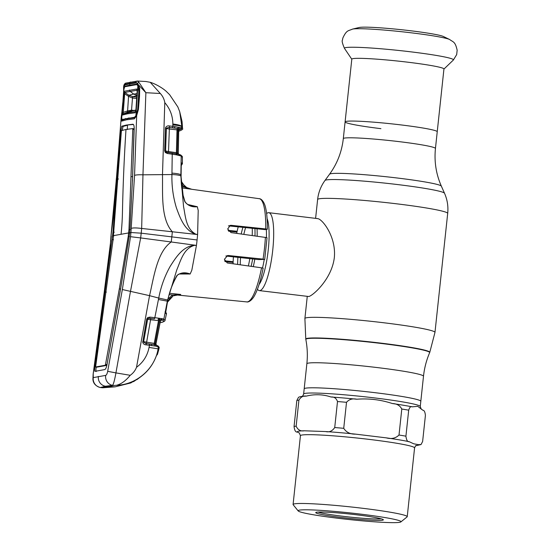<?xml version="1.0" encoding="UTF-8"?>
<svg xmlns="http://www.w3.org/2000/svg" width="550" height="550" viewBox="0 0 550 550"><rect width="100%" height="100%" fill="white"/><g stroke="black" fill="none" stroke-linecap="round" stroke-linejoin="round"><path stroke-width="0.82" d="M375.485 392.741A58.651 3.788 -173.9 0 0 304.184 388.843A58.651 3.788 6.1 0 1 354.007 390.397A58.651 3.788 6.1 0 1 418.227 399.877A58.651 3.788 6.1 0 1 420.819 401.308A58.651 3.788 -173.9 0 0 375.485 392.741M343.31 138.621A46.331 2.998 6.1 0 1 399.637 141.701A46.331 2.998 6.1 0 1 435.449 148.472C434.115 161.583 436.088 174.144 441.368 186.161A56.265 3.637 6.1 0 0 397.904 178.083A56.265 3.637 6.1 0 0 329.56 174.213C337.26 163.584 341.846 151.718 343.31 138.621L345.097 121.894A46.331 2.998 6.1 0 1 401.424 124.967A46.331 2.998 6.1 0 1 437.236 131.739A46.331 2.998 -173.9 0 0 401.424 124.967A46.331 2.998 -173.9 0 0 345.097 121.894A46.331 2.998 -173.9 0 0 380.909 128.659M266.626 213.586L266.826 213.421A39.242 8.456 96.9 0 1 268.228 212.699A39.242 8.456 96.9 0 1 268.792 212.685A39.242 8.456 96.9 0 1 272.607 251.371A39.242 8.456 96.9 0 1 259.903 290.586A39.242 8.456 96.9 0 1 259.339 290.599A39.242 8.456 96.9 0 1 257.599 289.417L257.448 289.211M259.339 290.599L308.804 296.519C313.067 295.597 331.856 278.919 334.331 257.558C336.428 236.17 321.393 217.669 317.13 218.639M252.271 228.305A39.242 8.456 96.9 0 1 252.209 235.565M249.837 258.466A39.242 8.456 96.9 0 1 248.38 265.952M233.076 263.787A39.242 8.456 96.9 0 1 233.42 256.795M236.679 233.386A39.242 8.456 96.9 0 1 238.226 226.861M422.881 410.259L417.746 406.326L412.143 406.842C410.871 406.017 409.723 407.131 408.698 410.176L405.921 436.178C406.429 440.124 407.516 441.966 409.179 441.691L413.744 443.802L418.447 444.641L421.025 444.551L422.627 441.499L425.404 415.498C425.081 412.019 424.236 410.272 422.881 410.259M298.203 510.95L293.178 504.749A57.399 3.713 6.1 0 1 293.081 504.501A57.399 3.713 6.1 0 1 341.846 506.021A57.399 3.713 6.1 0 1 404.69 515.302A57.399 3.713 6.1 0 1 407.227 516.697A57.399 3.713 6.1 0 1 407.082 516.924L400.854 521.923A51.727 3.341 6.1 0 1 355.389 520.183A51.727 3.341 6.1 0 1 300.403 511.981A51.727 3.341 6.1 0 1 298.203 510.95A51.727 3.341 6.1 0 1 340.423 511.94A51.727 3.341 6.1 0 1 398.702 520.465A51.727 3.341 6.1 0 1 400.854 521.923M381.872 519.007A34.011 2.2 6.1 0 1 383.316 519.688A34.011 2.2 6.1 0 1 355.554 519.035A34.011 2.2 6.1 0 1 317.233 513.432A34.011 2.2 6.1 0 1 315.817 512.476A34.011 2.2 6.1 0 1 345.716 513.618A34.011 2.2 6.1 0 1 381.872 519.007M381.184 518.808A32.704 2.111 6.1 0 1 350.453 517.131A32.704 2.111 6.1 0 1 318.615 512.243A32.704 2.111 6.1 0 1 318.093 512.064M337.501 401.534C336.291 398.221 334.146 396.708 331.066 397.004C323.022 394.329 314.758 394.034 306.274 396.11L306.151 396.117C301.579 396.316 299.007 396.77 298.43 397.471L296.828 400.524A65.409 4.228 6.1 0 1 298.925 400.146L296.147 426.154C297.839 429.887 300.541 431.434 304.267 430.788L325.676 431.558C329.257 432.458 332.269 431.118 334.723 427.543L337.501 401.534A65.409 4.228 6.1 0 1 346.514 402.311L343.729 428.319C346.321 432.341 350.268 434.28 355.568 434.136L386.251 437.855C391.414 439.264 395.67 438.322 399.011 435.022L401.789 409.021C399.905 405.487 396.77 403.659 392.37 403.535C380.737 399.719 368.892 398.283 356.847 399.224C352.522 398.296 349.078 399.328 346.514 402.311M293.081 504.501L300.438 435.703L299.296 432.953L297.303 432.039C295.639 432.314 294.559 430.478 294.051 426.532L296.828 400.524M306.364 396.11L306.274 396.11C303.27 395.601 300.822 396.949 298.925 400.146M435.449 148.472L443.939 68.998A46.331 2.998 -173.9 0 0 408.127 62.232A46.331 2.998 -173.9 0 0 351.808 59.153L345.097 121.894M449.618 39.497L443.403 36.499A43.031 2.784 -173.9 0 0 410.774 30.779A43.031 2.784 -173.9 0 0 359.198 27.5L352.488 29.116C348.308 31.047 346.672 29.769 342.856 38.005L342.437 40.109C341.736 40.879 342.423 43.649 344.506 48.421A54.814 3.541 -173.9 0 1 411.077 51.865A54.814 3.541 -173.9 0 1 453.344 60.053L456.679 54.588L457.16 50.222C455.173 41.36 453.296 42.267 449.618 39.497A49.638 3.211 -173.9 0 0 411.984 32.904A49.638 3.211 -173.9 0 0 352.488 29.116M165.598 313.094L167.613 301.214C169.297 292.126 172.404 283.566 176.928 275.536C180.696 272.525 185.096 272.016 190.149 274.003L191.819 270.229L196.446 245.403L171.249 241.979L171.827 236.871L197.086 239.965A53.199 11.461 96.9 0 1 196.446 245.403L194.576 245.334C183.707 248.222 180.661 260.789 176.798 269.837L167.585 299.97L163.838 319.11L165.028 320.306L166.375 314.215L165.598 313.094A1.306 1.292 -55.3 0 0 165.502 312.262M190.149 274.003L179.266 273.996M169.201 294.621L172.569 294.979L180.531 294.456L173.745 295.749L180.751 294.463L169.579 293.281M233.117 262.412L225.026 261.58M263.168 268.166C260.583 281.091 257.503 290.593 253.935 296.67C249.941 302.803 246.751 302.019 246.758 301.902A51.982 11.199 -83.1 0 0 261.559 267.816L227.274 262.969L224.386 259.339L227.569 255.571L228.559 255.53L263.065 259.126A51.982 11.199 -83.1 0 0 264.488 248.229A51.982 11.199 -83.1 0 0 265.389 237.421L266.97 237.799M225.837 256.018L258.321 259.559L264.715 259.407L267.025 237.772M264.653 259.428L263.065 259.126M261.559 267.816L263.106 268.194M265.389 237.421L231.007 232.588L227.686 228.965L230.326 225.369L231.296 225.335L265.712 228.944A51.982 11.199 -83.1 0 0 259.284 198.701L190.733 189.138L184.051 186.986L181.424 183.789M224.62 260.81L233.145 261.704M259.284 198.701C259.346 198.591 262.597 198.633 264.983 205.459C266.674 210.973 267.458 218.9 267.334 229.226L265.196 229.625L228.408 225.851M228.051 230.34L237.139 231.289M236.974 232.024L228.559 231.172M267.266 229.254L265.712 228.944M176.928 275.536L177.086 275.66C178.014 274.209 179.809 273.494 182.462 273.515L190.135 274.024M147.572 319.275L143.639 341.653L147.627 319.296L146.685 319.144L147.703 317.584L149.882 317.123L154.825 317.659L158.73 298.066L167.585 299.97M197.086 239.965A53.199 11.461 -83.1 0 0 197.601 234.554L172.343 231.77L171.827 236.871L141.213 233.179L140.656 237.923L171.249 241.979C157.08 251.811 153.897 277.124 149.545 295.659L158.73 298.066C160.861 286.791 164.67 276.231 170.163 266.399C175.904 257.407 182.964 246.097 194.562 245.3L194.576 245.334M145.949 81.524L150.233 82.294L160.325 93.5C162.738 96.119 164.23 99.165 164.794 102.644L162.484 174.584C162.828 193.518 160.607 218.831 172.343 231.77L141.666 228.456L141.213 233.179L130.928 232.512L134.551 175.374L136.668 115.589L134.344 118.828L126.637 119.79L127.401 118.697L135.314 117.645M130.494 85.449L130.006 85.078L124.823 86.267L124.362 87.203A1.306 1.134 -162 0 1 123.716 86.157L124.293 85.112L129.491 83.903L136.709 82.885L137.72 83.538A1.306 1.134 -28.6 0 1 139.012 82.466L145.881 92.703L142.959 174.797L141.666 228.456C136.517 227.796 133.093 227.762 131.402 228.346M168.616 152.591A1.306 0.371 -81.8 0 1 168.513 151.553L176.406 152.694L177.011 129.855L169.352 129.023L168.513 151.553L165.578 150.961A1.306 1.272 -66.6 0 0 165.873 151.821L165.289 152.494L164.642 150.755L165.578 150.961L166.375 128.501L165.522 150.934L165.873 151.821L167.09 152.371L171.999 153.086A1.306 0.371 98.2 0 1 172.026 153.086L175.649 153.663A1.306 0.784 100 0 1 175.711 153.67A1.306 0.784 100 0 1 176.289 154.818L172.233 154.199L171.93 174.556L142.972 174.811C138.882 174.666 136.077 174.859 134.551 175.374M133.382 124.472L126.28 125.07L132.976 124.224M133.093 124.252L132.859 124.224C133.76 124.369 134.2 125.895 134.193 128.789L132.639 176.089L129.986 228.972L129.174 236.555L120.553 289.176L106.961 364.774C106.377 367.647 105.641 369.249 104.754 369.586L94.992 371.339C94.586 371.236 94.552 369.772 94.896 366.946L96.167 367.098C95.831 369.916 95.865 371.374 96.271 371.477M132.447 181.149L134.056 129.504L133.843 128.748L132.736 128.858M126.28 125.07L121.804 126.211L120.821 131.196L117.177 178.867L118.456 179.025M122.189 130.371L123.076 126.39L127.545 125.249L127.256 129.594M117.177 178.867L112.991 232.031L114.262 232.196M134.344 118.828L135.073 117.734M126.637 119.79L121.694 121.103L122.471 119.996L129.154 117.92M112.991 232.031L94.896 366.946M116.346 178.585L113.568 215.346L110.969 236.163L116.407 178.64L121.199 117.535L116.407 178.64M121.694 121.103L121.172 118.381A1.306 0.908 -1.3 0 1 121.674 117.762M110.969 236.163L110.605 240.501L111.189 236.06M110.605 240.501C110.378 247.136 109.127 257.647 108.673 260.129L104.129 292.957L110.825 240.247M104.129 292.957L93.142 374.089L92.902 379.259C93.081 380.985 93.486 385.33 100.1 387.489L100.451 387.509A8.724 8.621 -110.6 0 1 93.273 377.616L93.218 373.931L104.211 292.793M156.929 354.365A1.306 1.306 -41.4 0 0 157.259 353.822L156.076 356.489C152.563 365.626 146.754 372.866 138.648 378.207L130.762 382.958L115.177 386.829L107.387 386.581L113.465 385.488L112.53 385.337A8.724 8.319 -94.9 0 1 105.669 375.389L93.273 377.616M107.387 386.581L101.303 387.674L100.451 387.509L105.421 386.237L112.53 385.337C113.486 384.326 114.62 380.174 115.933 372.893L130.206 375.299C133.121 373.264 135.224 370.597 136.517 367.29L149.545 295.659L122.348 289.534L130.508 236.706L130.928 232.512L129.58 232.753M105.669 375.389C106.466 375.155 107.14 373.801 107.683 371.326L122.348 289.534M130.529 291.108L115.933 372.893L107.683 371.326M130.542 291.094L140.656 237.923L130.508 236.706M106.624 365.406L105.359 365.234L95.604 366.987L96.869 367.159L106.624 365.406L106.989 364.609L119.714 293.762M105.359 365.234L119.309 288.922L128.219 236.445L128.968 229.426L132.777 129.353L132.564 128.618L125.991 129.463L121.509 130.604L121.344 131.409L113.169 239.154L95.604 366.987M105.098 291.954L106.37 292.105M112.179 239.607L113.458 239.759M112.537 235.819L113.809 235.971M132.598 128.618L133.843 128.748M132.777 129.353L134.056 129.504M131.312 176.612L132.591 176.77M128.968 229.426L130.24 229.597M113.506 235.647L128.604 232.932L129.876 233.083M128.219 236.445L129.491 236.596M119.309 288.922L120.588 289.08M105.71 364.451L106.989 364.609M113.465 385.488L116.552 385.282C121.261 384.065 125.819 380.737 130.206 375.299M136.517 367.29C143.234 362.333 147.414 355.706 149.05 347.421L158.111 348.831C154.914 368.94 136.283 384.78 116.552 385.282M133.299 381.734L138.648 378.214C146.761 372.852 152.577 365.612 156.083 356.496M136.771 379.383L134.159 381.274M141.522 376.179L136.936 379.603M157.259 353.822L157.431 354.434L158.723 349.848M157.829 346.919A1.306 1.231 108.3 0 0 157.032 345.434L157.939 345.868A1.306 1.292 126.7 0 1 158.428 347.16L158.111 348.831L158.751 349.766L159.081 348.178L158.428 347.16L155.932 346.149L146.142 344.85C144.416 344.774 143.282 343.929 142.746 342.32L146.685 319.144M136.771 379.706L141.542 376.159M115.177 386.829L102.678 387.777L100.1 387.489M102.678 387.777L104.686 387.633M151.126 344.224L155.657 344.857A1.306 1.004 122.8 0 1 155.932 346.149M142.752 341.522L143.639 341.653L143.646 342.059A1.306 1.279 -64.5 0 1 143.667 341.66L155.127 343.537A1.306 1.286 -62.2 0 0 155.657 344.857L157.032 345.434M161.246 320.196L160.401 321.2L158.51 320.609L154.248 343.317A1.306 0.378 -81.7 0 0 154.296 344.582A1.306 0.901 82.6 0 1 154.88 345.943M159.885 322.637L161.789 322.293C164.01 321.764 164.23 321.049 162.456 320.155L161.776 320.127A1.306 1.292 -62.9 0 0 160.394 321.173L155.946 344.025A1.306 1.292 -54 0 0 156.255 345.159M161.776 320.127L161.349 320.203M149.05 347.421L149.449 345.331A1.306 0.378 98.3 0 0 149.27 343.942L151.044 344.211A1.306 0.584 99 0 1 151.092 344.218L151.092 344.218A1.306 0.584 99 0 1 151.449 345.641M142.746 342.32L143.646 342.059L145.936 343.461A1.306 0.378 98.3 0 1 145.963 343.461L145.963 343.461A1.306 0.378 98.3 0 1 146.142 344.85M149.27 343.942L145.434 343.372L149.243 343.942A1.306 0.378 98.3 0 1 149.27 343.942L151.779 344.321M154.337 318.856L149.401 318.319L154.337 318.856A1.306 0.378 96.2 0 0 154.825 317.659L162.209 318.704A1.306 1.121 101 0 1 160.999 319.777L160.545 319.688A1.306 1.279 -68.6 0 0 159.404 320.739L155.127 343.537L155.946 344.053L160.401 321.2M161.453 318.615A1.306 1.045 92.2 0 1 160.545 319.688L158.929 319.433A1.306 0.378 -83.8 0 0 158.51 320.609L150.576 319.749L146.616 342.21A1.306 0.378 -81.7 0 0 146.733 343.571M151.064 318.546A1.306 0.378 -83.8 0 0 150.576 319.749L147.627 319.296A1.306 1.272 -70.2 0 1 148.108 318.505L147.703 317.584M149.882 317.123A1.306 0.378 -83.8 0 1 149.401 318.319L148.108 318.505M159.837 318.354A1.306 0.887 104.4 0 1 158.929 319.433L158.001 319.296A1.306 0.784 97.7 0 0 158.888 318.175M123.592 86.708L123.764 85.766A1.306 1.114 -163.1 0 0 123.729 86.054L124.726 84.281A1.306 1.292 -105.8 0 1 125.661 83.133L125.661 83.133C124.706 83.621 124.073 84.501 123.764 85.766M160.325 93.5L145.881 92.703L136.036 82.246L124.726 84.281M136.036 82.246A1.306 1.251 -97.1 0 1 137.129 81.063L137.129 81.063A1.306 1.251 -97.1 0 1 137.363 81.056L125.661 83.133M137.363 81.056L139.012 82.466M139.301 88.578L137.844 84.432A1.306 1.155 -31.5 0 1 137.72 83.641L139.686 88.296L139.514 96.47L138.387 109.601L136.668 115.589A1.306 0.749 -160.6 0 1 136.661 115.266L136.661 115.266C138.325 110.378 137.734 111.506 138.084 109.642L139.294 88.564M139.686 88.296L139.686 88.77L139.686 88.296M137.954 84.611L137.204 84.04L130.006 85.078L129.491 83.903M138.119 84.727L136.709 82.885M125.256 86.591L124.293 85.112M122.746 102.809L121.853 112.578M125.868 118.504L122.471 119.996M169.613 94.676L166.588 91.699L169.613 94.669L177.856 106.961L179.726 111.746L177.856 106.961M164.794 102.644C170.101 108.817 172.789 115.94 172.851 124.018L172.803 126.321L181.816 127.834L181.851 126.61C181.032 125.483 178.028 124.616 172.851 124.018M181.851 126.61L179.726 111.746L182.05 121.502L179.726 111.746M181.864 126.039L182.497 127.607L182.05 121.502M182.497 127.607L182.483 128.631L181.816 127.834A1.306 1.299 122.5 0 1 180.4 129.126L180.139 129.092A1.306 1.299 -58.1 0 0 178.722 130.384L177.904 129.958L177.292 152.879A1.306 1.279 -64.9 0 0 178.021 154.055L178.021 154.055A1.306 1.279 -64.9 0 0 178.069 154.076M182.119 126.981L181.844 126.768C181.019 125.943 178.014 125.331 172.838 124.939M179.266 127.786A1.306 1.272 -100.2 0 0 178.564 127.449L178.145 127.524M180.847 175.863C179.114 175.127 176.144 174.687 171.93 174.556C171.634 185.934 173.133 197.051 176.419 207.893C180.118 217.972 184.621 230.629 195.752 234.204L195.772 234.169C185.79 228.738 185.453 215.971 183.556 206.594L180.847 175.863L181.211 156.021L176.289 154.818M190.561 205.521L197.326 206.724L198.213 210.451L197.601 234.554L195.772 234.169M197.333 206.745C192.012 207.343 187.839 205.645 184.827 201.644C182.091 192.913 180.854 183.989 181.115 174.859L181.246 165.069L181.61 162.917L182.407 163.783L181.252 165.516M190.657 205.549C188.464 205.253 186.581 203.947 184.992 201.637L184.827 201.644M187.674 204.469L197.326 206.724M181.115 174.921L181.246 165.069M181.369 163.673A1.306 1.292 -59.4 0 0 181.61 162.917M181.837 187.907L186.567 188.561L186.704 187.564L184.621 186.072L184.051 186.986L181.692 186.656M186.567 188.561L190.733 189.138M186.704 187.564L191.682 189.269M181.259 181.177L182.655 183.824L186.704 187.571M189.186 188.925L186.519 187.804M181.259 181.246L184.594 186.058M175.649 153.663L176.577 153.801A1.306 0.371 -81.8 0 1 176.406 152.694L178.282 153.395A1.306 1.292 -58.7 0 0 178.571 154.241M178.633 154.268A1.306 1.121 103.7 0 1 178.784 154.296L178.784 154.296A1.306 1.121 103.7 0 1 179.609 155.485M177.251 154.949A1.306 0.894 94.6 0 0 176.577 153.801L178.186 154.117A1.306 1.024 109.5 0 1 178.234 154.131L178.234 154.131A1.306 1.024 109.5 0 1 178.853 155.272M180.586 154.901C182.112 156.118 182.717 156.901 182.38 157.252L181.211 156.021A1.306 1.292 120.5 0 0 180.586 154.901L178.186 154.117M167.324 153.491L172.233 154.199A1.306 0.371 98.2 0 0 172.026 153.086L167.09 152.371A1.306 0.371 98.2 0 1 167.118 152.371L167.118 152.371A1.306 0.371 98.2 0 1 167.324 153.491L165.289 152.494M165.646 127.559L166.375 128.501L165.495 128.315L165.646 127.559C166.506 126.136 167.784 125.606 169.496 125.964L172.803 126.321A1.306 0.385 -83.8 0 1 172.287 127.799L168.981 127.442L166.464 128.129A1.306 1.279 -68.2 0 0 166.403 128.514L169.352 129.023A1.306 0.385 -83.8 0 1 169.868 127.545L174.103 128.006A1.306 0.584 -83.1 0 0 174.817 126.548M164.642 150.755L165.495 128.315M169.496 125.964A1.306 0.385 -83.8 0 1 168.981 127.442L169.868 127.545M181.218 127.593A1.306 1.238 -74.8 0 1 179.864 128.934L178.702 128.769A1.306 1.286 -66 0 0 177.904 129.958L177.011 129.855A1.306 0.385 -83.8 0 1 177.334 128.542L172.287 127.799M178.269 153.395L178.722 130.384L178.282 153.395L178.887 154.509M180.139 129.092L178.729 130.384M178.276 131.168L179.149 130.989C181.163 130.515 181.583 129.896 180.4 129.126M178.2 127.297A1.306 0.866 -63.9 0 1 177.334 128.542L178.702 128.769A1.306 1.045 -101.9 0 0 179.252 127.469M168.135 298.884L172.569 294.979L172.886 296.175L167.434 302.197M167.42 302.273L169.682 298.712L172.927 296.154M162.209 318.704L163.838 319.11A1.306 1.292 116.4 0 1 162.456 320.155M131.505 110.914L131.505 110.158L127.407 110.942L122.244 112.75L124.218 91.279L136.668 89.038A1.306 1.251 85 0 0 137.06 90.111M135.85 110.378L132.378 110.914L128.349 112.695L135.795 111.691M137.17 90.207L124.74 92.441L123.166 113.96L127.531 112.083L134.049 110.399L128.425 111.753M127.394 110.949L127.531 112.083L128.349 111.774M127.538 112.076L128.549 96.36L132.488 98.017L132.907 96.704L128.906 95.233L124.74 92.441A1.306 1.292 -109.8 0 1 124.218 91.279M131.478 110.921L131.505 110.158M133.843 110.44L131.539 110.158L132.488 98.017L136.599 98.512M132.385 98.003L132.791 96.69L137.431 95.604L133.733 94.098L128.906 95.233A1.306 0.364 123.9 0 1 128.528 96.346L128.549 96.36A1.306 0.364 123.8 0 0 128.92 95.239M139.274 91.823L138.82 91.733L137.686 109.498L138.091 109.574M137.686 109.498L135.926 115.637L134.558 117.26L136.097 116.593M138.82 91.733L137.858 85.752L135.926 115.637M137.858 85.752L136.819 84.583L124.678 86.769L123.757 89.863L121.708 118.195L124.004 88.248M138.504 85.738L136.819 84.583M134.558 117.26L122.189 119.481L121.708 118.195M128.528 96.346L124.609 93.72L123.709 93.679M136.668 89.038L137.142 91.266L135.912 110.289L135.053 112.784L127.586 113.788L128.349 112.695L123.166 113.96A1.306 1.292 73.2 0 0 122.402 115.06L122.244 112.75M127.586 113.788L122.402 115.06M135.053 112.784A1.306 1.244 -96.9 0 1 135.575 111.815M137.142 91.266L135.802 111.698M129.422 90.042L129.938 91.211L133.733 94.098L136.929 93.596M305.834 339.446A62.267 4.022 6.1 0 1 381.535 343.502A62.267 4.022 6.1 0 1 429.639 352.681L429.763 352.392A62.356 4.029 6.1 0 0 381.583 343.207A62.356 4.029 6.1 0 0 305.772 339.144L305.834 339.446C307.381 347.504 307.725 355.616 306.859 363.784A58.651 3.788 6.1 0 1 378.159 367.682A58.651 3.788 6.1 0 1 423.493 376.248C424.373 368.081 426.422 360.223 429.639 352.681M305.772 339.144L304.899 318.498A65.409 4.228 6.1 0 1 384.422 322.843A65.409 4.228 6.1 0 1 434.974 332.399L447.693 213.428C448.408 206.422 447.349 199.691 444.517 193.249A60.149 3.891 6.1 0 0 398.056 184.614A60.149 3.891 6.1 0 0 324.981 180.476C320.856 186.175 318.402 192.528 317.618 199.526A65.409 4.228 6.1 0 1 397.134 203.871A65.409 4.228 6.1 0 1 447.693 213.428M267.087 218.591A35.468 7.645 96.9 0 1 267.994 252.12A35.468 7.645 96.9 0 1 259.091 284.46M257.043 228.793A34.451 7.425 96.9 0 1 257.146 236.259M254.815 259.153A34.451 7.425 96.9 0 1 253.268 266.64M266.317 229.426A34.451 7.425 96.9 0 1 266.441 237.593M264.254 259.504A34.451 7.425 96.9 0 1 262.515 267.967M237.627 264.426A35.468 7.645 96.9 0 1 237.916 257.249M241.196 234.018A35.468 7.645 96.9 0 1 242.901 227.343M240.261 264.804A34.451 7.425 96.9 0 1 240.536 257.517M243.815 234.389A34.451 7.425 96.9 0 1 245.582 227.617M254.932 228.573A35.468 7.645 96.9 0 1 254.994 235.957M252.677 258.754A35.468 7.645 96.9 0 1 251.13 266.337M301.929 396.509C302.204 396.818 302.768 396.007 303.627 394.068A58.651 3.788 6.1 0 1 353.451 395.622A58.651 3.788 6.1 0 1 417.67 405.103A58.651 3.788 6.1 0 1 420.255 406.533L423.493 376.248M418.447 444.641A60.954 3.939 6.1 0 1 415.882 445.665M300.438 435.703A57.399 3.713 6.1 0 1 349.195 437.223A57.399 3.713 6.1 0 1 412.046 446.504A57.399 3.713 6.1 0 1 414.576 447.899C415.456 445.933 416.027 445.115 416.288 445.445M331.066 397.004A61.655 3.987 6.1 0 1 356.847 399.224M334.723 427.543A65.409 4.228 6.1 0 1 343.729 428.319M325.676 431.558A60.954 3.939 6.1 0 1 355.568 434.136M294.051 426.532A65.409 4.228 6.1 0 1 296.147 426.154M297.303 432.039A60.954 3.939 6.1 0 1 304.267 430.788M386.251 437.855A60.954 3.939 6.1 0 1 409.179 441.691M399.011 435.022A65.409 4.228 6.1 0 1 405.921 436.178M401.789 409.021A65.409 4.228 6.1 0 1 408.698 410.176M392.37 403.535A61.655 3.987 6.1 0 1 412.143 406.842M179.664 294.869L178.881 294.896M246.758 301.902L176.488 294.951M226.621 255.881L228.559 255.53M229.439 225.672L231.296 225.335M158.428 299.489L167.613 301.207M121.804 126.211L123.076 126.39M120.821 131.196L121.358 131.264M98.354 376.434A8.724 8.497 79.8 0 0 105.421 386.237M121.055 234.286A248.896 242.516 79.8 0 0 122.444 212.541A1853.211 1805.719 -100.2 0 1 125.991 129.463M147.751 318.952L146.761 318.856L147.751 318.952M129.553 83.188A1.306 1.272 -100.2 0 1 130.591 82.032M171.937 173.119C176.804 173.456 179.781 174.02 180.861 174.811L183.102 195.284L184.992 201.637M182.483 128.631C183.329 128.947 182.353 129.724 179.568 130.962L179.149 130.989M165.028 320.306C165.22 320.829 164.285 321.482 162.209 322.266L161.789 322.293M160.181 322.63L162.209 322.266M135.864 110.096L134.049 110.399M136.689 97.157L132.907 96.704M304.899 318.498L307.271 296.333M315.604 218.364L317.618 199.526M329.56 174.213L324.981 180.476M303.627 394.068L306.859 363.784M441.368 186.161L444.517 193.249M434.974 332.399L429.763 352.392M268.792 212.685L317.742 218.625M421.245 409.166L420.255 406.533M415.711 445.789L421.025 444.551M407.227 516.697L414.576 447.899M351.794 59.235L344.506 48.421M443.933 69.08L453.344 60.053M166.375 314.215L166.375 314.215C166.705 313.548 166.272 312.73 165.069 311.754L165.543 312.428L167.633 301.214C169.297 292.126 172.453 283.607 177.086 275.66M156.42 355.589L157.431 354.434M157.939 345.868C159.039 346.871 159.417 347.641 159.081 348.178L159.081 348.178M155.946 344.053L156.447 345.331L155.863 344.974M123.585 86.852L123.667 91.245M121.818 112.558L121.192 117.535M135.314 117.652L136.661 115.266M166.719 91.816C163.529 88.605 155.966 84.013 150.233 82.294M137.548 81.049L146.224 81.524M181.259 165.103L181.342 163.646M172.026 153.086L176.041 153.725M182.38 157.252L182.407 163.783M167.179 152.398L166.726 152.295M179.568 130.962L178.626 131.154M137.197 90.186L137.088 91.293"/></g></svg>
